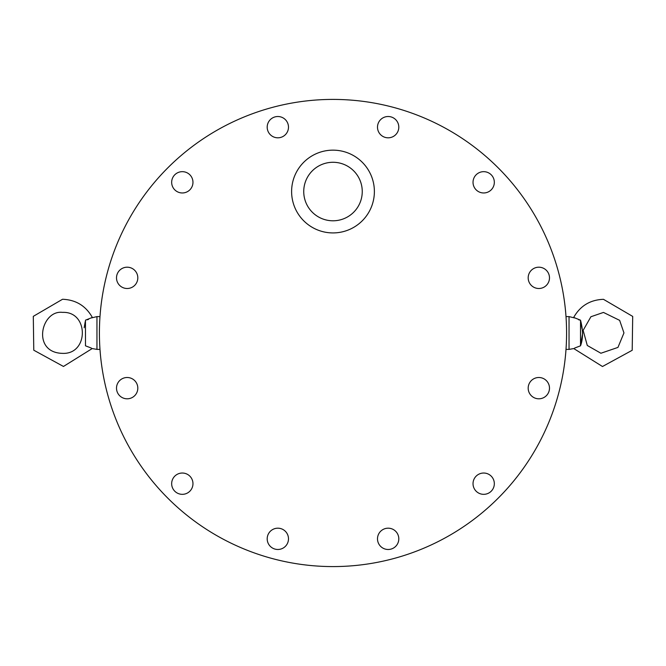 <?xml version="1.0" encoding="UTF-8"?>
<svg xmlns="http://www.w3.org/2000/svg" width="666" height="666" viewBox="0 0 666 666"><rect width="100%" height="100%" fill="white"/><g stroke="black" fill="none" stroke-linecap="round" stroke-linejoin="round"><path stroke-width="1" d="M566.008 316.608L569.039 316.608L574.583 317.932M578.679 319.797L580.519 320.188L573.684 317.424C580.236 305.869 590.168 299.833 603.463 299.317L632.7 316.417L632.201 350.283L602.48 366.508L573.759 348.559L569.039 349.392L569.039 316.608M99.983 349.392L96.953 349.392L96.953 316.608L99.983 316.608M96.953 349.392L92.208 348.559L63.47 366.458L33.775 350.208L33.3 316.35L62.529 299.267C75.849 299.783 85.789 305.836 92.333 317.424L85.473 320.18L85.473 345.812L91.325 348.06M87.321 319.797L88.461 319.405M91.425 317.932L96.953 316.608M84.157 327.797L85.256 321.512M85.473 345.812L85.473 320.18M574.65 348.06L580.519 345.812C583.166 338.803 583.166 330.261 580.519 320.188L581.984 328.646M582.675 333.008L581.052 342.582M580.519 345.812L580.519 320.188M528.18 388.153A10.656 10.656 0 0 1 544.164 378.929A10.656 10.656 0 0 1 544.164 397.377A10.656 10.656 0 0 1 528.18 388.153M473.027 483.683A10.656 10.656 0 0 1 489.01 474.458A10.656 10.656 0 0 1 489.01 492.907A10.656 10.656 0 0 1 473.027 483.683M473.027 182.317A10.656 10.656 0 0 1 489.01 173.093A10.656 10.656 0 0 1 489.01 191.542A10.656 10.656 0 0 1 473.027 182.317M116.508 277.847A10.656 10.656 0 0 1 132.492 268.623A10.656 10.656 0 0 1 132.492 287.071A10.656 10.656 0 0 1 116.508 277.847M267.191 127.164A10.656 10.656 0 0 1 283.167 117.94A10.656 10.656 0 0 1 283.167 136.388A10.656 10.656 0 0 1 267.191 127.164M116.508 388.153A10.656 10.656 0 0 1 132.492 378.929A10.656 10.656 0 0 1 132.492 397.377A10.656 10.656 0 0 1 116.508 388.153M528.18 277.847A10.656 10.656 0 0 1 544.164 268.623A10.656 10.656 0 0 1 544.164 287.071A10.656 10.656 0 0 1 528.18 277.847M377.497 538.836A10.656 10.656 0 0 1 393.481 529.612A10.656 10.656 0 0 1 393.481 548.06A10.656 10.656 0 0 1 377.497 538.836M267.191 538.836A10.656 10.656 0 0 1 283.167 529.612A10.656 10.656 0 0 1 283.167 548.06A10.656 10.656 0 0 1 267.191 538.836M171.661 182.317A10.656 10.656 0 0 1 187.645 173.093A10.656 10.656 0 0 1 187.645 191.542A10.656 10.656 0 0 1 171.661 182.317M377.497 127.164A10.656 10.656 0 0 1 393.481 117.94A10.656 10.656 0 0 1 393.481 136.388A10.656 10.656 0 0 1 377.497 127.164M171.661 483.683A10.656 10.656 0 0 1 187.645 474.458A10.656 10.656 0 0 1 187.645 492.907A10.656 10.656 0 0 1 171.661 483.683M333 162.279A29.262 29.262 0 0 0 307.659 206.169A29.262 29.262 0 0 0 358.333 206.169A29.262 29.262 0 0 0 333 162.279M333 232.925A41.392 41.392 0 0 0 374.384 191.533A41.392 41.392 0 0 0 333 150.15A41.392 41.392 0 0 0 291.608 191.533A41.392 41.392 0 0 0 333 232.925M333 150.15A41.392 41.392 0 0 0 297.153 212.229A41.392 41.392 0 0 0 368.839 212.229A41.392 41.392 0 0 0 333 150.15M333 99.409A233.591 233.591 0 0 0 130.703 449.791A233.591 233.591 0 0 0 535.289 449.791A233.591 233.591 0 0 0 333 99.409M569.039 349.392L566.008 349.392M62.529 312.379C88.944 311.155 88.944 354.587 62.529 353.363C31.26 352.689 41.101 309.698 62.529 312.379M603.463 312.429L619.646 320.363L623.959 332.925L617.956 347.411L600.907 353.246L587.287 345.479L583.141 330.361L590.909 316.741L603.463 312.429"/></g></svg>
